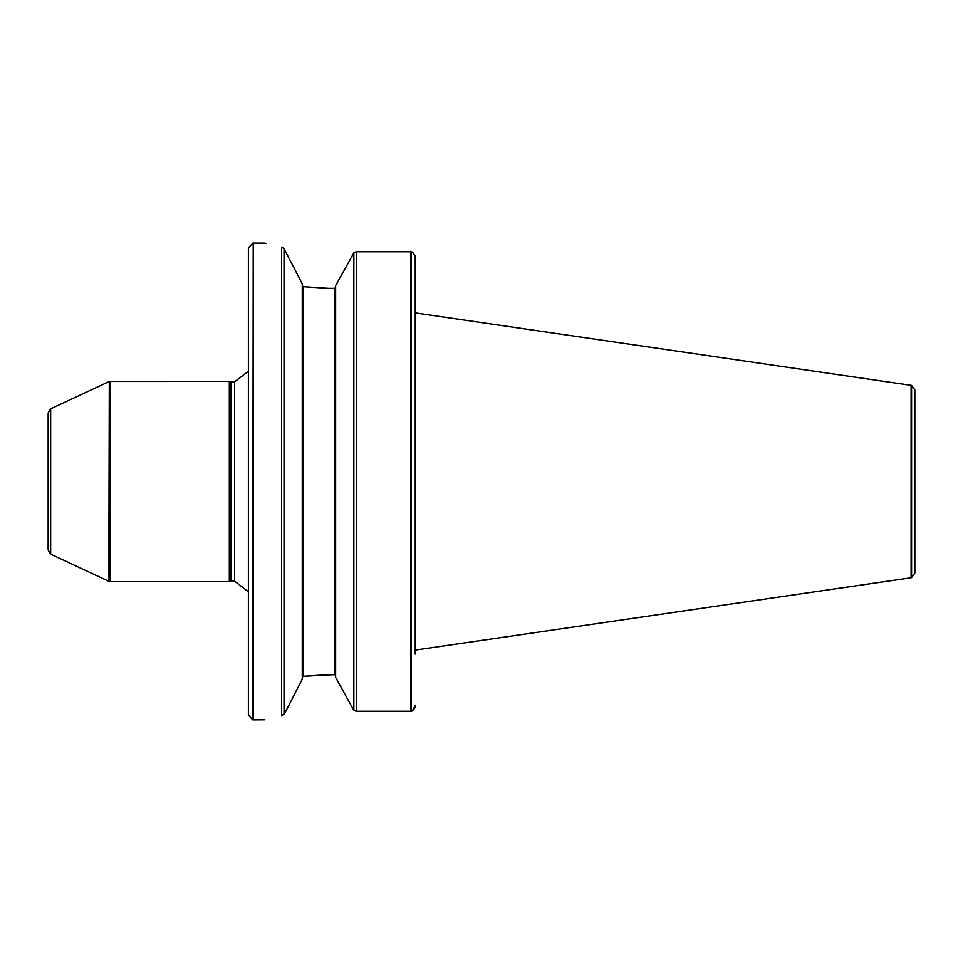 <?xml version="1.0" encoding="UTF-8"?>
<svg xmlns="http://www.w3.org/2000/svg" width="963" height="963" viewBox="0 0 963 963"><rect width="100%" height="100%" fill="white"/><g stroke="black" fill="none" stroke-linecap="round" stroke-linejoin="round"><path stroke-width="1.44" d="M110.589 381.384L110.589 581.616L229.314 581.616L229.314 381.384L110.119 381.432L110.589 581.616M911.576 385.393L914.85 389.919L914.85 573.081L911.576 577.607L911.576 385.393L415.234 312.915L415.234 257.434L415.234 654.082M412.862 252.475L414.981 255.761M415.101 256.254L412.369 252.077L410.816 251.752L410.816 711.248L412.369 710.923L415.234 705.566M415.101 706.758L414.945 707.36M414.451 708.515L412.405 710.899M410.816 251.752L356.322 251.752L353.975 252.739M354.276 710.55L356.322 711.248L410.816 711.248M335.618 285.638L353.842 252.896L335.618 285.638L335.618 677.362L353.084 709.009L335.618 677.362M335.618 675.629L334.667 674.63L335.618 675.629M328.708 288.37L303.201 286.697L328.708 288.37L334.667 288.37L335.618 287.371M328.708 674.63L303.201 676.303L334.667 674.63L334.667 288.37M302.25 677.422L303.201 676.303L302.25 677.422M303.201 286.697L302.25 285.578L303.201 286.697L302.25 285.578L303.201 286.697L303.201 676.303M284.025 248.623L302.25 283.868L302.25 679.132L284.831 713.126L281.545 715.954C259.143 721.01 259.143 721.01 281.545 715.954L281.545 247.118C259.107 241.954 259.107 241.954 281.545 247.118L284.025 248.623L284.025 714.365M252.727 243.17L248.382 247.924L248.382 715.076L252.727 719.83L253.209 243.133L253.209 719.867L264.909 719.782M266.149 243.555L265.355 243.338M353.084 709.009L353.842 710.08L353.842 252.92M248.382 371.224L234.551 381.866L234.551 581.134L248.382 591.776M234.551 381.866L231.084 381.866L231.084 581.134L229.314 581.616M234.551 581.134L231.084 581.134M110.119 581.568L108.819 581.303L109.3 381.577L109.3 581.423M50.654 554.182L50.654 408.818L50.654 554.182L108.819 581.303M50.184 553.845L48.15 549.945L48.15 413.055L50.184 409.155M911.106 385.236L911.106 577.776L415.234 650.085M356.322 251.752L356.322 711.248M411.297 251.812L411.297 711.188M264.584 243.133L253.209 243.133M231.084 381.866L229.314 381.384M109.3 381.577L110.119 381.432M50.654 408.818L108.819 381.697"/></g></svg>
